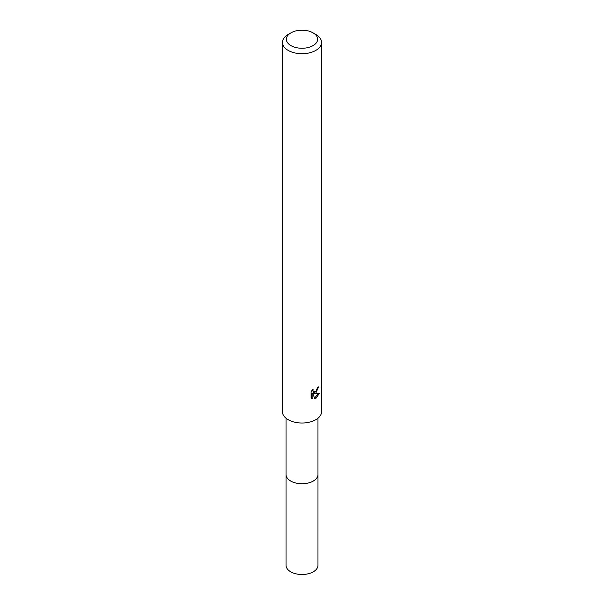 <?xml version="1.0" encoding="UTF-8"?>
<svg xmlns="http://www.w3.org/2000/svg" width="604" height="604" viewBox="0 0 604 604"><rect width="100%" height="100%" fill="white"/><g stroke="black" fill="none" stroke-linecap="round" stroke-linejoin="round"><path stroke-width="0.91" d="M317.968 474.14A15.983 9.226 180 0 1 317.983 474.517A15.968 9.219 180 0 1 313.287 481.026A15.968 9.219 180 0 1 295.892 483.019A15.968 9.219 180 0 1 286.032 474.502A15.983 9.226 180 0 1 286.032 474.14M317.968 474.253A15.976 9.226 180 0 1 313.295 481.033A15.976 9.226 180 0 1 295.681 482.981A15.976 9.226 180 0 1 286.032 474.253M312.88 398.957L311.09 397.908L311.09 391.619L313.151 389.067L312.872 390.32L313.627 391.815L315.824 391.407L317.447 387.844A19.554 11.287 0 0 0 318.633 386.854L315.824 393.098L313.952 393.8L319.312 393.461M313.061 32.843L315.824 34.443A19.554 11.287 180 0 1 321.554 42.423A19.554 11.287 180 0 1 315.824 50.404A19.554 11.287 180 0 1 294.518 52.85A19.554 11.287 180 0 1 282.446 42.423A19.554 11.287 180 0 1 288.176 34.443L290.939 32.843A15.644 9.03 180 0 1 313.061 32.843A15.644 9.03 180 0 1 313.061 45.617A15.644 9.03 180 0 1 290.939 45.617A15.644 9.03 180 0 1 290.939 32.843L288.176 34.443M321.554 42.423L321.554 411.724A19.554 11.287 180 0 1 315.824 419.704A19.554 11.287 180 0 1 294.518 422.151A19.554 11.287 180 0 1 282.446 411.724L282.446 42.423M319.305 393.461L315.824 398.527L314.903 398.912L312.88 393.853L312.88 398.965L311.936 398.421L311.936 393.317L312.88 393.853M316.655 390.441L313.023 393.264L313.952 393.8M317.387 388.5L317.553 387.76M313.635 391.815L312.004 390.327M311.483 398.27L311.936 398.414M314.608 398.149L318.082 393.702M286.017 474.517A15.983 9.226 180 0 0 290.698 481.041A15.983 9.226 180 0 0 308.115 483.041A15.983 9.226 180 0 0 317.983 474.517L317.968 565.284A15.968 9.219 180 0 1 308.108 573.8A15.968 9.219 180 0 1 290.713 571.799A15.968 9.219 180 0 1 286.032 565.284L286.032 418.24M317.968 474.502L317.968 418.24"/></g></svg>
